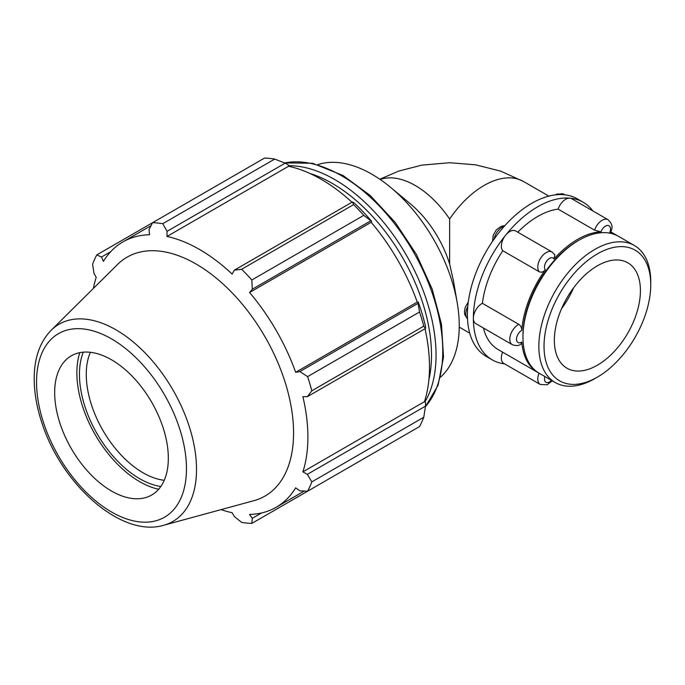 <?xml version="1.0" encoding="UTF-8"?>
<svg xmlns="http://www.w3.org/2000/svg" width="685" height="685" viewBox="0 0 685 685"><rect width="100%" height="100%" fill="white"/><g stroke="black" fill="none" stroke-linecap="round" stroke-linejoin="round"><path stroke-width="1.03" d="M538.658 372.94A79.118 45.681 -60 0 1 537.939 372.546A79.118 45.681 -60 0 1 521.782 342.003A7.124 4.11 -60 0 1 516.516 339.229A7.124 4.11 -60 0 1 521.782 330.384A79.118 45.681 -60 0 1 545.286 269.813A7.124 4.11 -60 0 1 547.007 260.651A7.124 4.11 -60 0 1 553.994 258.973A79.118 45.681 -60 0 1 601.002 231.83A7.124 4.11 -60 0 1 607.989 225.442A7.124 4.11 -60 0 1 609.71 232.609A79.118 45.681 -60 0 1 617.057 235.503A79.118 45.681 -60 0 1 617.759 235.923M634.361 245.495L618.478 236.325A79.118 45.681 120 0 0 578.919 240.247L577.498 241.069A77.105 44.516 120 0 0 522.972 335.504L522.972 337.14A79.118 45.681 120 0 0 539.36 373.359L555.244 382.538A79.118 45.681 120 0 0 594.803 378.617L597.388 377.127A75.47 43.575 -60 0 1 544.027 346.319A75.47 43.575 -60 0 1 597.388 253.887A75.47 43.575 -60 0 1 650.75 284.695L650.75 281.715A79.118 45.681 120 0 0 634.361 245.495A79.118 45.681 120 0 0 555.244 291.176A79.118 45.681 120 0 0 555.244 382.538M521.782 330.384C521.799 327.798 520.814 325.795 518.828 324.356A11.868 6.85 120 0 0 510.565 334.751A11.868 6.85 120 0 0 512.26 344.666C516.13 346.019 519.084 345.788 521.122 343.973L521.782 342.003M553.994 258.973L554.85 254.837L552.101 252.011A11.868 6.85 120 0 0 540.816 257.92A11.868 6.85 120 0 0 539.232 271.757C541.415 272.681 543.436 272.039 545.286 269.813M609.71 232.609L610.669 232.669C611.448 229.312 614.402 225.904 608.049 219.714A11.868 6.85 120 0 0 594.554 230.151L601.002 231.83M539.044 373.179A11.868 6.85 120 0 0 540.234 384.456L503.809 363.427A11.868 6.85 -60 0 1 502.619 352.15M512.26 344.666L475.835 323.637A11.868 6.85 -60 0 1 473.378 318.2A11.868 6.85 -60 0 1 482.403 303.335L518.828 324.356M539.232 271.757L502.816 250.727A11.868 6.85 -60 0 1 505.547 235.289A11.868 6.85 -60 0 1 515.677 230.982L552.101 252.011M594.554 230.151L558.129 209.122A11.868 6.85 -60 0 1 569.886 198.145A11.868 6.85 -60 0 1 571.624 198.684L608.049 219.714M558.129 209.122A79.118 45.681 120 0 0 517.792 232.198M502.816 250.727A79.118 45.681 120 0 0 482.403 303.335M483.43 328.021A79.118 45.681 120 0 0 498.158 349.573L537.939 372.546M592.85 210.946A90.985 52.531 120 0 0 583.209 202.263A90.985 52.531 120 0 0 569.886 198.145A90.985 52.531 120 0 0 505.547 235.289A90.985 52.531 120 0 0 473.378 318.2A90.985 52.531 120 0 0 492.224 359.856A90.985 52.531 120 0 0 504.562 363.863M548.848 196.124L523.623 181.559A79.118 45.681 -60 0 0 449.634 219.037L449.634 264.042L453.367 280.43L457.186 302.659A123.565 71.343 -120 0 0 390.664 187.433A123.565 71.343 -120 0 0 317.866 164.614M583.209 202.263L577.241 198.813A90.985 52.531 120 0 0 563.918 194.703A90.985 52.531 120 0 0 499.579 231.847A90.985 52.531 120 0 0 467.41 314.757A90.985 52.531 120 0 0 486.256 356.405L492.224 359.856M449.634 264.042A79.118 45.681 -120 0 0 410.272 203.745L390.664 187.433M274.711 159.074L162.756 223.704A164.751 95.121 -120 0 0 152.584 222.702L264.538 158.064A164.751 95.121 60 0 1 274.711 159.074L285.183 163.15L288.214 164.777L288.565 166.258A153.217 88.459 60 0 1 351.979 202.255M371.707 221.418A154.87 89.41 -120 0 0 354.076 202.803L352.441 201.981L353.597 204.618A164.751 95.121 60 0 1 363.769 215.355L371.707 221.418L371.167 222.3A153.217 88.459 60 0 1 417.242 302.102L418.278 302.076L418.013 303.369L419.554 311.983A164.751 95.121 60 0 1 423.767 326.154L425.479 328.475L425.582 326.659A154.87 89.41 -120 0 0 418.278 302.076M425.008 328.749A153.217 88.459 60 0 1 424.469 401.658L425.582 402.703L425.479 406.145L423.767 417.259A164.751 95.121 60 0 1 419.554 426.567L307.608 491.205L299.884 490.837L295.655 487.84A153.217 88.459 -120 0 1 276.158 507.277A153.217 88.459 -120 0 1 249.58 514.435L252.328 518.297L251.815 523.417L363.769 458.779M288.565 166.258L166.969 236.462L167.054 231.35L285.183 163.15M162.756 223.704L167.054 231.35M101.483 257.029L96.799 254.906L152.584 222.702L149.047 229.569L149.527 234.732A153.217 88.459 -120 0 0 122.94 241.891A153.217 88.459 -120 0 0 103.452 261.336L101.483 257.029L110.687 251.712M221.075 509.623A153.217 88.459 -120 0 0 232.129 512.714L234.313 516.507L241.651 522.407A164.751 95.121 -120 0 0 251.815 523.417M424.469 401.658L302.881 471.862A153.217 88.459 -120 0 0 307.89 437.141A153.217 88.459 -120 0 0 302.881 396.624L307.351 396.675L425.479 328.475M423.767 326.154L311.821 390.792L307.351 396.675M371.167 222.3L249.58 292.504L252.328 289.198L370.457 220.998M363.769 215.355L251.815 279.994L252.328 289.198M164.246 480.305A80.368 46.4 60 0 1 86.259 374.37A80.368 46.4 60 0 1 90.351 352.304M83.279 352.167A85.188 49.183 -120 0 0 97.09 433.742A85.188 49.183 -120 0 0 160.829 486.487M79.802 352.655A88.836 51.289 -120 0 0 76.866 372.888A88.836 51.289 -120 0 0 158.672 489.253M425.479 406.145L307.351 474.345L311.821 481.889L423.767 417.259M307.351 474.345L302.881 471.862M163.732 525.249L253.852 500.692A137.925 79.631 -120 0 0 293.565 432.92A137.925 79.631 -120 0 0 226.461 287.186A137.925 79.631 -120 0 0 117.495 264.513L51.161 330.273C40.492 341.318 34.858 356.346 34.25 375.363C33.805 390.981 36.579 407.472 42.573 424.837C62.763 485.622 121.887 537.922 163.732 525.249A113.864 65.743 -120 0 0 196.518 469.311A113.864 65.743 -120 0 0 116.005 329.845A113.864 65.743 -120 0 0 51.161 330.273M311.821 390.792A164.751 95.121 -120 0 0 307.608 376.622L419.554 311.983M418.013 303.369L299.884 371.578L307.608 376.622M299.884 371.578L295.655 372.306A153.217 88.459 -120 0 0 249.58 292.504M251.815 279.994A164.751 95.121 -120 0 0 241.651 269.256L353.597 204.618M352.441 201.981L234.313 270.181L241.651 269.256M234.313 270.181L232.129 274.086A153.217 88.459 -120 0 0 166.969 236.462M96.799 254.906A164.751 95.121 -120 0 0 92.586 264.222L94.025 273.52L96.225 277.314A153.217 88.459 -120 0 0 93.365 288.428M307.608 491.205A164.751 95.121 -120 0 0 311.821 481.889M261.524 512.979L252.328 518.297M417.242 302.102L295.655 372.306M168.33 458.231A80.368 46.4 -120 0 0 129.234 373.308A80.368 46.4 -120 0 0 65.734 360.096A80.368 46.4 -120 0 0 54.672 392.608A80.368 46.4 -120 0 0 85.865 469.174A80.368 46.4 -120 0 0 145.194 497.712A80.368 46.4 -120 0 0 168.33 458.231M440.549 377.118A123.565 71.343 -120 0 0 459.241 325.546A123.565 71.343 -120 0 0 457.186 302.659M650.75 284.695A75.47 43.575 -60 0 1 597.388 377.127M578.919 240.247A79.118 45.681 120 0 0 522.972 337.14M640.424 290.663A60.862 35.14 120 0 0 627.82 262.8A60.862 35.14 120 0 0 580.914 279.103A60.862 35.14 120 0 0 554.353 340.351A60.862 35.14 120 0 0 566.957 368.213A60.862 35.14 120 0 0 613.854 351.91A60.862 35.14 120 0 0 640.424 290.663M561.563 308.661A60.862 35.14 120 0 0 573.542 287.906M558.66 194.6A11.868 6.85 -60 0 1 564.038 194.309L557.128 193.983L555.381 194.874M467.504 318.696A11.868 6.85 -60 0 1 467.804 306.383M494.022 239.219A11.868 6.85 -60 0 1 504.288 226.281M551.468 380.355A7.124 4.11 -60 0 1 545.962 382.29A7.124 4.11 -60 0 1 544.883 376.553M449.634 219.037A79.118 45.681 -120 0 0 380.192 179.479M309.894 173.459A140.117 80.898 60 0 1 332.413 183.469A140.117 80.898 60 0 1 431.499 355.078A140.117 80.898 60 0 1 428.904 379.593M424.871 402.035A143.336 82.757 -120 0 0 436.045 355.078A143.336 82.757 -120 0 0 334.691 179.53A143.336 82.757 -120 0 0 288.436 165.727M284.677 162.944A143.336 82.757 60 0 1 341.413 175.651A143.336 82.757 60 0 1 442.767 351.2A143.336 82.757 60 0 1 425.394 406.684M186.466 468.694A106.004 61.205 60 0 1 111.501 511.978A106.004 61.205 60 0 1 36.545 382.144A106.004 61.205 60 0 1 111.501 338.869A106.004 61.205 60 0 1 186.466 468.694M564.902 194.805L564.038 194.309M467.512 318.765L464.832 314.852L464.413 311.615L465.226 307.342L468.292 302.042M492.498 241.411L493.191 235.272L496.274 229.929L501.18 226.281L504.862 225.648M552.307 380.834L547.144 384.79L540.234 384.456M610.943 231.975L617.057 235.503M469.722 333.158L459.224 327.096M523.623 181.559L500.649 171.113L475.613 164.82L449.591 162.73L421.892 165.119L398.773 171.062L379.841 179.239M425.368 406.873L438.066 385.27L443.512 357.073L441.5 324.313L432.244 289.284L416.446 254.486L395.245 222.437L370.174 195.448L343.022 175.488L312.6 163.287L284.498 162.876M304.268 491.051L276.158 507.277M151.051 225.665L122.94 241.891"/></g></svg>
